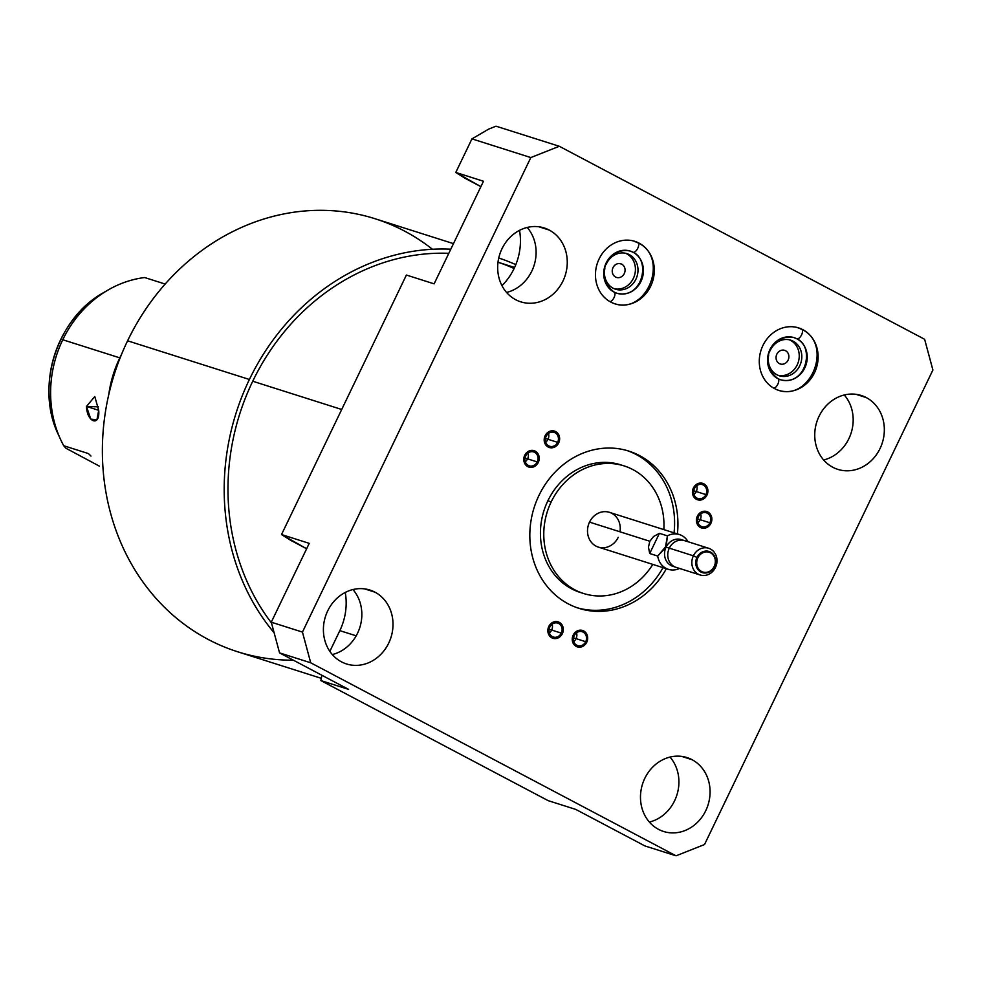 <?xml version="1.0" encoding="UTF-8"?>
<svg xmlns="http://www.w3.org/2000/svg" width="982" height="982" viewBox="0 0 982 982"><rect width="100%" height="100%" fill="white"/><g stroke="black" fill="none" stroke-linecap="round" stroke-linejoin="round"><path stroke-width="1.47" d="M465.038 178.282L480.898 186.654L455.783 172.451L465.038 178.282M519.527 230.353A57.079 50.634 -72.4 0 1 501.962 285.652A57.079 50.634 -72.4 0 0 519.527 230.353M290.77 540.37L306.63 548.754L281.515 534.552L290.77 540.37M345.259 592.441A57.079 50.634 -72.4 0 1 339.833 630.64L329.854 651.373L339.833 630.64L356.184 635.82L339.833 630.64A57.079 50.634 -72.4 0 0 345.259 592.441M496.008 126.187L488.717 129.084L471.949 138.867L455.783 172.451L483.488 181.253L434.118 283.847L483.488 181.253L455.783 172.451L471.949 138.867L488.717 129.084L496.008 126.187L559.298 146.281L530.82 157.562L471.949 138.867L530.82 157.562L302.444 632.089L310.717 662.789L676.046 855.813L704.524 844.532L932.9 370.005L924.627 339.293L559.298 146.281L924.627 339.293L932.9 370.005L704.524 844.532L676.046 855.813L310.717 662.789L279.563 652.895L271.278 622.195L309.232 543.353L271.278 622.195L302.444 632.089L530.82 157.562L559.298 146.281L496.008 126.187M271.474 622.932A222.926 197.738 -72.4 0 1 252.73 381.237L341.711 409.482L252.73 381.237A222.926 197.738 -72.4 0 1 448.811 253.319A222.926 197.738 -72.4 0 0 252.73 381.237A222.926 197.738 -72.4 0 0 271.474 622.932M515.832 264.637A227.161 201.494 107.6 0 0 498.746 258.02A227.161 201.494 107.6 0 1 515.832 264.637M432.436 249.256A227.161 201.494 107.6 0 0 127.586 340.803L249.403 379.482A227.161 201.494 107.6 0 1 450.799 249.195A227.161 201.494 107.6 0 0 249.403 379.482A227.161 201.494 107.6 0 0 274.138 632.789A227.161 201.494 107.6 0 1 249.403 379.482L127.586 340.803A227.161 201.494 -72.4 0 1 375.075 218.74L453.475 243.634M497.997 262.231A222.926 197.738 -72.4 0 1 514.126 268.503M321.298 678.329L237.595 651.753A227.161 201.494 -72.4 0 1 127.586 340.803A227.161 201.494 107.6 0 0 293.323 660.174M119.804 357.853A45.553 3.327 -154.3 0 0 120.074 357.976A45.553 3.327 25.7 0 1 119.804 357.853A109.493 97.12 107.6 0 0 108.757 394.58A109.493 97.12 107.6 0 1 119.804 357.853L62.762 339.747L119.804 357.853A109.493 97.12 107.6 0 1 121.486 354.502A109.493 97.12 107.6 0 0 119.804 357.853M63.72 445.73A109.493 97.12 -72.4 0 1 62.762 339.747A109.493 97.12 107.6 0 0 60.516 439.335A109.493 97.12 107.6 0 0 63.72 445.73L65.954 448.246L99.464 466.18L65.954 448.246L63.72 445.73L88.454 453.586L63.72 445.73M90.97 456.078L88.454 453.586L90.97 456.078M98.691 410.304L86.477 406.425C87.042 422.726 100.274 426.961 98.691 410.304L94.788 396.544L86.477 406.425L98.458 406.879L86.477 406.425L90.786 419.154L96.936 419.744L98.691 410.304M107.897 290.12A109.493 97.12 107.6 0 0 62.762 339.747A109.493 97.12 -72.4 0 1 144.661 277.538L165.16 284.056L144.661 277.538A109.493 97.12 107.6 0 0 107.897 290.12L103.527 292.661C56.723 318.278 34.971 386.81 58.417 434.744A104.252 92.48 -72.4 0 1 103.527 292.661A104.252 92.48 107.6 0 0 58.417 434.744L60.516 439.335M406.401 275.046L281.515 534.552L309.232 543.353L281.515 534.552L406.401 275.046L434.118 283.847L406.401 275.046M615.554 277.034A7.156 6.346 107.6 0 0 616.487 277.427A7.156 6.346 107.6 0 0 624.503 273.07A7.156 6.346 107.6 0 0 621.741 264.183L619.826 263.569L621.741 264.183A7.156 6.346 -72.4 0 1 624.282 273.585A7.156 6.346 -72.4 0 1 615.554 277.034A7.156 6.346 -72.4 0 1 613.026 267.632A7.156 6.346 -72.4 0 1 621.741 264.183A7.156 6.346 107.6 0 0 620.808 263.79A7.156 6.346 107.6 0 0 612.793 268.16A7.156 6.346 107.6 0 0 615.554 277.034M778.125 375.32A18.683 16.571 107.6 0 0 798.035 362.861A18.683 16.571 107.6 0 0 790.547 340.373A18.683 16.571 107.6 0 0 789.393 339.821A18.683 16.571 -72.4 0 1 790.547 340.373A18.683 16.571 -72.4 0 1 798.035 362.861A18.683 16.571 -72.4 0 1 778.125 375.32M785.563 350.734A7.156 6.346 -72.4 0 1 788.104 360.136A7.156 6.346 -72.4 0 1 779.377 363.598A7.156 6.346 -72.4 0 1 776.836 354.195A7.156 6.346 -72.4 0 1 785.563 350.734L783.648 350.132L785.563 350.734A7.156 6.346 107.6 0 0 784.63 350.341A7.156 6.346 107.6 0 0 776.615 354.711A7.156 6.346 107.6 0 0 779.377 363.598A7.156 6.346 107.6 0 0 780.309 363.978A7.156 6.346 107.6 0 0 788.325 359.621A7.156 6.346 107.6 0 0 785.563 350.734M614.302 288.769A18.683 16.571 107.6 0 0 634.212 276.31A18.683 16.571 107.6 0 0 626.737 253.822A18.683 16.571 107.6 0 0 625.571 253.27A18.683 16.571 -72.4 0 1 626.737 253.822A18.683 16.571 -72.4 0 1 634.212 276.31A18.683 16.571 -72.4 0 1 614.302 288.769M776.958 374.768A18.683 16.571 107.6 0 0 779.389 375.787A18.683 16.571 107.6 0 0 800.342 364.396A18.683 16.571 107.6 0 0 793.125 341.184L790.547 340.373L793.125 341.184A18.683 16.571 -72.4 0 1 799.741 365.746A18.683 16.571 -72.4 0 1 776.958 374.768A18.683 16.571 -72.4 0 1 768.697 355.042A18.683 16.571 107.6 0 0 776.958 374.768M629.302 254.633A18.683 16.571 -72.4 0 1 635.919 279.195A18.683 16.571 -72.4 0 1 613.136 288.217A18.683 16.571 -72.4 0 1 604.875 268.479A18.683 16.571 107.6 0 0 613.136 288.217A18.683 16.571 107.6 0 0 615.567 289.236A18.683 16.571 107.6 0 0 636.52 277.832A18.683 16.571 107.6 0 0 629.302 254.633L626.737 253.822L629.302 254.633A18.683 16.571 107.6 0 0 626.872 253.614A18.683 16.571 107.6 0 0 606.176 264.404A18.683 16.571 -72.4 0 1 629.302 254.633M769.998 350.955A18.683 16.571 -72.4 0 1 793.125 341.184A18.683 16.571 107.6 0 0 790.694 340.165A18.683 16.571 107.6 0 0 769.998 350.955M637.834 242.75L639.061 243.131A32.774 29.067 107.6 0 0 634.802 241.351A32.774 29.067 107.6 0 0 598.05 261.335A32.774 29.067 107.6 0 0 610.706 302.039A32.774 29.067 107.6 0 0 614.965 303.831A32.774 29.067 107.6 0 0 651.717 283.835A32.774 29.067 107.6 0 0 639.061 243.131L637.834 242.75M613.995 292.047A5.327 2.43 117.8 0 1 614.18 292.12A5.327 2.43 -62.2 0 0 613.995 292.047A22.12 19.615 -72.4 0 1 605.452 264.575A22.12 19.615 -72.4 0 1 630.26 251.085L632.948 252.214A5.327 2.43 -62.2 0 0 633.132 252.288A22.12 19.615 -72.4 0 1 641.676 279.76A22.12 19.615 -72.4 0 1 616.868 293.25A22.12 19.615 107.6 0 0 641.676 279.76A22.12 19.615 107.6 0 0 633.132 252.288A5.327 2.43 117.8 0 1 632.948 252.214A5.327 2.43 117.8 0 1 632.801 252.116M637.735 242.714A32.774 29.067 107.6 0 0 634.139 241.155A32.774 29.067 -72.4 0 1 637.735 242.714A5.327 2.43 117.8 0 1 637.919 242.8A5.327 2.43 117.8 0 1 637.686 248.446A5.327 2.43 117.8 0 1 633.132 252.288A22.12 19.615 107.6 0 0 630.26 251.085A22.12 19.615 -72.4 0 1 633.132 252.288A5.327 2.43 -62.2 0 0 637.686 248.446A5.327 2.43 -62.2 0 0 637.919 242.8A5.327 2.43 -62.2 0 0 637.735 242.714M630.26 251.085C609.073 246.212 592.662 275.733 614.18 292.12A5.327 2.43 117.8 0 1 614.216 297.202A5.327 2.43 117.8 0 1 610.018 301.658A5.327 2.43 -62.2 0 0 614.216 297.202A5.327 2.43 -62.2 0 0 614.18 292.12L616.868 293.25A22.12 19.615 107.6 0 1 614.327 292.219M341.441 661.831A38.764 34.382 -72.4 0 1 327.706 610.878A38.764 34.382 -72.4 0 1 374.964 592.171A38.764 34.382 -72.4 0 1 388.712 643.112A38.764 34.382 -72.4 0 1 341.441 661.831A38.764 34.382 107.6 0 0 346.474 663.942A38.764 34.382 107.6 0 0 389.94 640.301A38.764 34.382 107.6 0 0 374.964 592.171A38.764 34.382 107.6 0 0 369.932 590.059A38.764 34.382 107.6 0 0 326.466 613.701A38.764 34.382 107.6 0 0 341.441 661.831M658.517 829.36A38.764 34.382 -72.4 0 1 644.781 778.407A38.764 34.382 -72.4 0 1 692.04 759.687A38.764 34.382 -72.4 0 1 705.776 810.641A38.764 34.382 -72.4 0 1 658.517 829.36A38.764 34.382 107.6 0 0 663.55 831.459A38.764 34.382 107.6 0 0 707.015 807.83A38.764 34.382 107.6 0 0 692.04 759.687A38.764 34.382 107.6 0 0 687.007 757.576A38.764 34.382 107.6 0 0 643.541 781.218A38.764 34.382 107.6 0 0 658.517 829.36M515.71 299.731A38.764 34.382 -72.4 0 1 501.974 248.79A38.764 34.382 -72.4 0 1 549.233 230.07A38.764 34.382 -72.4 0 1 562.968 281.012A38.764 34.382 -72.4 0 1 515.71 299.731A38.764 34.382 107.6 0 0 520.742 301.842A38.764 34.382 107.6 0 0 564.208 278.201A38.764 34.382 107.6 0 0 549.233 230.07A38.764 34.382 107.6 0 0 544.2 227.959A38.764 34.382 107.6 0 0 500.734 251.601A38.764 34.382 107.6 0 0 515.71 299.731M832.785 467.26A38.764 34.382 -72.4 0 1 819.037 416.307A38.764 34.382 -72.4 0 1 866.308 397.6A38.764 34.382 -72.4 0 1 880.044 448.541A38.764 34.382 -72.4 0 1 832.785 467.26A38.764 34.382 107.6 0 0 837.818 469.371A38.764 34.382 107.6 0 0 881.271 445.73A38.764 34.382 107.6 0 0 866.308 397.6A38.764 34.382 107.6 0 0 861.275 395.488A38.764 34.382 107.6 0 0 817.81 419.13A38.764 34.382 107.6 0 0 832.785 467.26M610.706 302.039A32.774 29.067 -72.4 0 1 599.094 258.966A32.774 29.067 -72.4 0 1 639.061 243.131A32.774 29.067 -72.4 0 1 650.673 286.216A32.774 29.067 -72.4 0 1 610.706 302.039M774.528 388.59A32.774 29.067 -72.4 0 1 762.916 345.517A32.774 29.067 -72.4 0 1 802.871 329.694A32.774 29.067 -72.4 0 1 814.495 372.767A32.774 29.067 -72.4 0 1 774.528 388.59A32.774 29.067 107.6 0 0 778.787 390.382A32.774 29.067 107.6 0 0 815.539 370.386A32.774 29.067 107.6 0 0 802.871 329.694A32.774 29.067 107.6 0 0 798.624 327.902A32.774 29.067 107.6 0 0 761.872 347.898A32.774 29.067 107.6 0 0 774.528 388.59M549.834 627.044A7.304 6.469 -72.4 0 1 558.733 623.521A7.304 6.469 -72.4 0 1 561.311 633.108A7.304 6.469 -72.4 0 1 552.412 636.631A7.304 6.469 -72.4 0 1 549.834 627.044A7.304 6.469 107.6 0 0 553.369 637.036A7.304 6.469 107.6 0 0 561.311 633.108A7.304 6.469 107.6 0 0 557.776 623.116A7.304 6.469 107.6 0 0 549.834 627.044M574.225 635.636A7.304 6.469 -72.4 0 1 583.124 632.113A7.304 6.469 -72.4 0 1 585.714 641.712A7.304 6.469 -72.4 0 1 576.802 645.235A7.304 6.469 -72.4 0 1 574.225 635.636A7.304 6.469 107.6 0 0 577.76 645.628A7.304 6.469 107.6 0 0 585.714 641.712A7.304 6.469 107.6 0 0 582.179 631.721A7.304 6.469 107.6 0 0 574.225 635.636M698.386 516.704A7.304 6.469 -72.4 0 1 707.298 513.181A7.304 6.469 -72.4 0 1 709.876 522.78A7.304 6.469 -72.4 0 1 700.976 526.303A7.304 6.469 -72.4 0 1 698.386 516.704A7.304 6.469 107.6 0 0 701.921 526.696A7.304 6.469 107.6 0 0 709.876 522.78A7.304 6.469 107.6 0 0 706.34 512.788A7.304 6.469 107.6 0 0 698.386 516.704M694.434 488.545A7.304 6.469 -72.4 0 1 703.333 485.022A7.304 6.469 -72.4 0 1 705.911 494.609A7.304 6.469 -72.4 0 1 697.011 498.132A7.304 6.469 -72.4 0 1 694.434 488.545A7.304 6.469 107.6 0 0 697.969 498.537A7.304 6.469 107.6 0 0 705.911 494.609A7.304 6.469 107.6 0 0 702.376 484.617A7.304 6.469 107.6 0 0 694.434 488.545M546.176 436.278A7.304 6.469 -72.4 0 1 555.076 432.755A7.304 6.469 -72.4 0 1 557.653 442.354A7.304 6.469 -72.4 0 1 548.754 445.877A7.304 6.469 -72.4 0 1 546.176 436.278A7.304 6.469 107.6 0 0 549.711 446.27A7.304 6.469 107.6 0 0 557.653 442.354A7.304 6.469 107.6 0 0 554.118 432.362A7.304 6.469 107.6 0 0 546.176 436.278M525.738 455.844A7.304 6.469 -72.4 0 1 534.638 452.321A7.304 6.469 -72.4 0 1 537.228 461.921A7.304 6.469 -72.4 0 1 528.328 465.443A7.304 6.469 -72.4 0 1 525.738 455.844A7.304 6.469 107.6 0 0 529.273 465.836A7.304 6.469 107.6 0 0 537.228 461.921A7.304 6.469 107.6 0 0 533.692 451.929A7.304 6.469 107.6 0 0 525.738 455.844M666.361 568.701A82.488 73.159 -72.4 0 1 566.135 602.702A82.488 73.159 -72.4 0 1 538.971 495.419A82.488 73.159 -72.4 0 1 626.577 450.431A82.488 73.159 -72.4 0 1 677.396 533.913A82.488 73.159 107.6 0 0 628.836 451.094A82.488 73.159 107.6 0 0 538.971 495.419A82.488 73.159 107.6 0 0 578.914 608.324A82.488 73.159 107.6 0 0 666.361 568.701M622.453 465.407A66.936 59.374 107.6 0 0 547.858 500.82L551.197 501.888A66.936 59.374 107.6 0 1 624.135 465.91A66.936 59.374 107.6 0 1 663.844 529.605A66.936 59.374 107.6 0 0 620.771 464.977A66.936 59.374 107.6 0 0 551.197 501.888A66.936 59.374 107.6 0 0 571.892 588.132A66.936 59.374 107.6 0 0 652.797 564.392A66.936 59.374 107.6 0 1 583.615 593.509L580.276 592.453A66.936 59.374 -72.4 0 1 547.858 500.82L551.197 501.888A66.936 59.374 107.6 0 0 583.615 593.509M618.23 537.301A18.253 16.191 -72.4 0 1 595.976 546.115A18.253 16.191 -72.4 0 1 589.519 522.129A18.253 16.191 -72.4 0 1 609.392 512.322A18.253 16.191 -72.4 0 1 619.986 531.802M364.604 588.869L374.964 592.171L364.604 588.869M506.577 292.452A38.764 34.382 107.6 0 0 534.073 265.41A38.764 34.382 107.6 0 0 527.211 227.456A38.764 34.382 -72.4 0 1 534.073 265.41A38.764 34.382 -72.4 0 1 506.577 292.452M823.64 459.981A38.764 34.382 107.6 0 0 851.149 432.939A38.764 34.382 107.6 0 0 844.274 394.985A38.764 34.382 -72.4 0 1 851.149 432.939A38.764 34.382 -72.4 0 1 823.64 459.981M348.598 689.376L279.563 652.895L271.278 622.195L302.444 632.089L310.717 662.789L279.563 652.895L348.598 689.376L320.893 680.587L548.128 800.637L575.833 809.438L644.879 845.919L575.833 809.438L548.128 800.637L320.893 680.587L321.863 675.248L320.893 680.587L348.598 689.376M332.309 654.552A38.764 34.382 107.6 0 0 359.817 627.51A38.764 34.382 107.6 0 0 352.943 589.556A38.764 34.382 -72.4 0 1 359.817 627.51A38.764 34.382 -72.4 0 1 332.309 654.552M649.384 822.081A38.764 34.382 107.6 0 0 676.88 795.027A38.764 34.382 107.6 0 0 670.019 757.073A38.764 34.382 -72.4 0 1 676.88 795.027A38.764 34.382 -72.4 0 1 649.384 822.081M644.879 845.919L676.046 855.813L644.879 845.919M681.68 756.398L692.04 759.687L681.68 756.398M538.873 226.781L549.233 230.07L538.873 226.781M855.936 394.298L866.308 397.6L855.936 394.298M801.656 329.301L802.871 329.694L801.656 329.301M777.818 378.598A5.327 2.43 117.8 0 1 778.002 378.671A5.327 2.43 -62.2 0 0 777.818 378.598A22.12 19.615 -72.4 0 1 769.274 351.139A22.12 19.615 -72.4 0 1 794.082 337.648L796.77 338.765A5.327 2.43 -62.2 0 0 796.954 338.851A22.12 19.615 -72.4 0 1 805.498 366.311A22.12 19.615 -72.4 0 1 780.69 379.801A22.12 19.615 107.6 0 0 805.498 366.311A22.12 19.615 107.6 0 0 796.954 338.851A5.327 2.43 117.8 0 1 796.77 338.765A5.327 2.43 117.8 0 1 796.623 338.68M801.558 329.277A32.774 29.067 107.6 0 0 797.961 327.706A32.774 29.067 -72.4 0 1 801.558 329.277A5.327 2.43 117.8 0 1 801.742 329.351A5.327 2.43 117.8 0 1 801.508 334.997A5.327 2.43 117.8 0 1 796.954 338.851A22.12 19.615 107.6 0 0 794.082 337.648A22.12 19.615 -72.4 0 1 796.954 338.851A5.327 2.43 -62.2 0 0 801.508 334.997A5.327 2.43 -62.2 0 0 801.742 329.351A5.327 2.43 -62.2 0 0 801.558 329.277M794.082 337.648C772.895 332.763 756.484 362.284 778.002 378.671A5.327 2.43 117.8 0 1 778.039 383.753A5.327 2.43 117.8 0 1 773.841 388.221A5.327 2.43 -62.2 0 0 778.039 383.753A5.327 2.43 -62.2 0 0 778.002 378.671L780.69 379.801A22.12 19.615 107.6 0 1 778.149 378.77M668.374 569.339L598.357 547.109A18.253 16.191 -72.4 0 1 589.519 522.129L649.814 541.266L648.464 547.158L649.703 553.517L657.719 556.058A18.253 16.191 107.6 0 0 668.374 569.339A18.253 16.191 107.6 0 0 679.532 568.431A18.253 16.191 -72.4 0 1 657.719 556.058L666.091 547.134A14.018 12.435 107.6 0 0 674.524 566.712M649.703 553.517L648.464 547.158L649.814 541.266L653.607 536.479L659.413 533.324L649.703 553.517L659.413 533.324L653.607 536.479L649.814 541.266L589.519 522.129A18.253 16.191 -72.4 0 1 609.392 512.322L679.409 534.552A18.253 16.191 107.6 0 0 667.429 535.865L659.413 533.324L667.429 535.865L665.526 546.9L657.719 556.058L649.703 553.517M682.932 540.247A14.018 12.435 107.6 0 0 666.091 547.134L667.429 535.865A18.253 16.191 -72.4 0 1 688.014 541.72A18.253 16.191 107.6 0 0 679.409 534.552M700.178 574.998L672.879 566.319A14.018 12.435 -72.4 0 1 666.091 547.134L693.39 555.812L666.091 547.134A14.018 12.435 -72.4 0 1 681.361 539.609L708.66 548.275A14.018 12.435 107.6 0 0 693.39 555.812A14.018 12.435 107.6 0 0 700.178 574.998A14.018 12.435 107.6 0 0 715.448 567.461A14.018 12.435 107.6 0 0 708.66 548.275M693.39 555.812L697.871 557.837A10.36 9.194 107.6 0 0 701.553 571.463A10.36 9.194 107.6 0 0 714.184 566.454L715.448 567.461A14.018 12.435 -72.4 0 1 698.362 574.225A14.018 12.435 -72.4 0 1 693.39 555.812A14.018 12.435 -72.4 0 1 710.489 549.036A14.018 12.435 -72.4 0 1 715.448 567.461L714.184 566.454A10.36 9.194 107.6 0 0 710.514 552.829A10.36 9.194 107.6 0 0 697.871 557.837L693.39 555.812M714.184 566.454A10.36 9.194 107.6 0 0 710.514 552.829A10.36 9.194 107.6 0 0 697.871 557.837A10.36 9.194 107.6 0 0 701.553 571.463A10.36 9.194 107.6 0 0 714.184 566.454M549.134 629.241L561.311 633.108L549.134 629.241M573.525 637.834L585.714 641.712L573.525 637.834M697.686 518.913L709.876 522.78L697.686 518.913M693.734 490.742L705.911 494.609L693.734 490.742M545.476 438.488L557.653 442.354L545.476 438.488M525.039 458.054L537.228 461.921L525.039 458.054M581.958 592.956A66.936 59.374 107.6 0 1 547.858 500.82A66.936 59.374 -72.4 0 1 620.784 464.854L624.135 465.91M663.022 567.633A82.488 73.159 -72.4 0 1 577.256 607.772A82.488 73.159 -72.4 0 0 663.022 567.633M627.154 450.591A82.488 73.159 -72.4 0 1 674.057 532.845A82.488 73.159 -72.4 0 0 627.154 450.591M686.393 541.389A14.018 12.435 107.6 0 0 669.307 548.165A14.018 12.435 107.6 0 0 674.266 566.577M700.915 572.015A11.097 9.845 107.6 0 0 702.351 572.616A11.097 9.845 107.6 0 0 714.442 566.651A11.097 9.845 107.6 0 0 710.502 552.068A11.097 9.845 107.6 0 0 709.065 551.467A11.097 9.845 107.6 0 0 696.974 557.432A11.097 9.845 107.6 0 0 700.915 572.015M703.898 483.831A8.617 7.635 107.6 0 0 702.781 483.365A8.617 7.635 107.6 0 0 693.12 488.619A8.617 7.635 107.6 0 0 696.447 499.322A8.617 7.635 107.6 0 0 697.564 499.789A8.617 7.635 107.6 0 0 707.224 494.535A8.617 7.635 107.6 0 0 703.898 483.831M696.729 485.697A7.304 6.469 -72.4 0 1 693.979 494.4M707.862 512.003A8.617 7.635 107.6 0 0 706.745 511.536A8.617 7.635 107.6 0 0 697.085 516.79A8.617 7.635 107.6 0 0 700.412 527.481A8.617 7.635 107.6 0 0 701.529 527.948A8.617 7.635 107.6 0 0 711.189 522.694A8.617 7.635 107.6 0 0 707.862 512.003M700.694 513.868A7.304 6.469 -72.4 0 1 697.932 522.559M583.689 630.935A8.617 7.635 107.6 0 0 582.572 630.469A8.617 7.635 107.6 0 0 572.911 635.722A8.617 7.635 107.6 0 0 576.238 646.414A8.617 7.635 107.6 0 0 577.355 646.88A8.617 7.635 107.6 0 0 587.015 641.627A8.617 7.635 107.6 0 0 583.689 630.935M576.52 632.801A7.304 6.469 -72.4 0 1 573.77 641.492M559.298 622.33A8.617 7.635 107.6 0 0 558.181 621.864A8.617 7.635 107.6 0 0 548.521 627.117A8.617 7.635 107.6 0 0 551.847 637.821A8.617 7.635 107.6 0 0 552.964 638.288A8.617 7.635 107.6 0 0 562.625 633.034A8.617 7.635 107.6 0 0 559.298 622.33M552.13 624.196A7.304 6.469 -72.4 0 1 549.38 632.887M535.215 451.143A8.617 7.635 107.6 0 0 534.098 450.677A8.617 7.635 107.6 0 0 524.437 455.93A8.617 7.635 107.6 0 0 527.764 466.622A8.617 7.635 107.6 0 0 528.881 467.088A8.617 7.635 107.6 0 0 538.541 461.835A8.617 7.635 107.6 0 0 535.215 451.143M528.046 453.009A7.304 6.469 -72.4 0 1 525.284 461.7M555.64 431.577A8.617 7.635 107.6 0 0 554.523 431.11A8.617 7.635 107.6 0 0 544.863 436.364A8.617 7.635 107.6 0 0 548.189 447.055A8.617 7.635 107.6 0 0 549.306 447.522A8.617 7.635 107.6 0 0 558.967 442.268A8.617 7.635 107.6 0 0 555.64 431.577M548.472 433.443A7.304 6.469 -72.4 0 1 545.722 442.133M514.605 267.485L498.009 262.219M632.948 252.214C651.152 259.948 642.584 299.633 616.868 293.25M633.476 240.934L637.919 242.8C670.043 257.628 646.856 315.86 613.652 303.401M796.77 338.765C814.974 346.499 806.406 386.184 780.69 379.801M797.298 327.485L801.742 329.351C833.865 344.191 810.678 402.424 777.462 389.964"/></g></svg>
